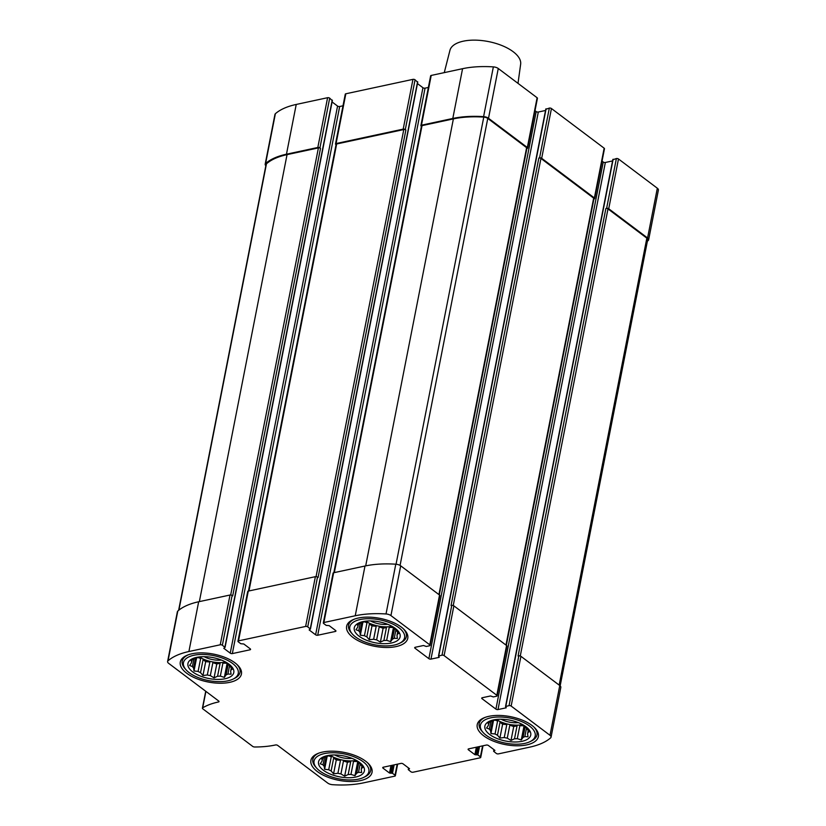 <?xml version="1.0" encoding="UTF-8"?>
<svg xmlns="http://www.w3.org/2000/svg" width="826" height="826" viewBox="0 0 826 826"><rect width="100%" height="100%" fill="white"/><g stroke="black" fill="none" stroke-linecap="round" stroke-linejoin="round"><path stroke-width="1.24" d="M196.65 657.351A23.365 10.655 -168.9 0 0 194.471 673.118A23.365 10.655 -168.9 0 0 228.761 677.609A23.365 10.655 -168.9 0 0 223.237 660.831A23.365 10.655 -168.9 0 0 202.133 656.701A23.365 10.655 -168.9 0 0 196.65 657.351M192.055 659.912L191.725 661.605L190.951 660.459L194.451 658.838A20.134 9.189 -168.9 0 1 196.258 657.981L202.019 656.742A20.134 9.189 -168.9 0 1 202.938 656.67M191.725 661.605A20.134 9.189 -168.9 0 0 191.425 662.545A20.134 9.189 -168.9 0 0 191.364 662.968L189.608 665.477L192.396 666.53A20.134 9.189 -168.9 0 0 193.583 668.017L194.007 670.98L198.106 671.424A20.134 9.189 -168.9 0 0 200.522 672.643L202.959 675.513L207.316 674.976A20.134 9.189 -168.9 0 0 210.32 675.606L214.068 677.857L217.568 676.236A20.134 9.189 -168.9 0 0 220.346 676.102L224.352 677.382L226.097 674.873A20.134 9.189 -168.9 0 0 227.914 674.016L231.063 674.202L230.64 671.239A20.134 9.189 -168.9 0 0 230.939 670.299A20.134 9.189 -168.9 0 0 231.001 669.886L232.395 669.194L229.969 666.324A20.134 9.189 -168.9 0 0 228.781 664.827L224.259 661.43A20.134 9.189 -168.9 0 0 222.504 660.511M195.494 658.301L193.583 668.017M193.862 659.086L192.396 666.53M191.529 662.142L191.364 662.968M199.5 657.011A20.134 9.189 -168.9 0 0 225.508 662.132M231.383 667.945L231.001 669.886M231.301 667.852L230.64 671.239M229.545 665.725L227.914 674.016M228.234 663.98L226.097 674.873M226.303 662.607A20.134 9.189 11.1 0 1 222.886 663.133L220.346 676.102M220.108 663.268L216.784 663.98L212.86 662.638A20.134 9.189 11.1 0 0 220.108 663.268L217.568 676.236M212.86 662.638L210.32 675.606M209.866 662.008L205.684 661.636L203.072 659.675A20.134 9.189 11.1 0 0 209.866 662.008L207.316 674.976M203.072 659.675L200.522 672.643M198.581 657.145A20.134 9.189 11.1 0 0 200.656 658.456L198.106 671.424M362.975 621.606A23.365 10.655 -168.9 0 0 360.797 637.373A23.365 10.655 -168.9 0 0 395.096 641.864A23.365 10.655 -168.9 0 0 389.562 625.086A23.365 10.655 -168.9 0 0 368.468 620.945A23.365 10.655 -168.9 0 0 362.975 621.606M358.391 624.167L358.05 625.86L357.276 624.714L360.776 623.093A20.134 9.189 -168.9 0 1 362.593 622.236L368.355 620.997A20.134 9.189 -168.9 0 1 369.263 620.925M358.05 625.86A20.134 9.189 -168.9 0 0 357.751 626.8A20.134 9.189 -168.9 0 0 357.699 627.223L355.944 629.722L358.732 630.785A20.134 9.189 -168.9 0 0 359.919 632.272L360.342 635.235L364.442 635.679A20.134 9.189 -168.9 0 0 366.858 636.898L369.294 639.768L373.651 639.231A20.134 9.189 -168.9 0 0 376.656 639.861L380.394 642.112L383.894 640.491A20.134 9.189 -168.9 0 0 386.682 640.356L390.677 641.626L392.433 639.128A20.134 9.189 -168.9 0 0 394.25 638.261L397.389 638.457L396.976 635.493A20.134 9.189 -168.9 0 0 397.275 634.554A20.134 9.189 -168.9 0 0 397.337 634.141L398.731 633.449L396.294 630.568A20.134 9.189 -168.9 0 0 395.107 629.082L390.584 625.685A20.134 9.189 -168.9 0 0 388.839 624.766M361.829 622.556L359.919 632.272M360.188 623.341L358.732 630.785M357.854 626.397L357.699 627.223M365.835 621.266A20.134 9.189 -168.9 0 0 391.834 626.387M397.719 632.189L397.337 634.141M397.636 632.096L396.976 635.493M395.871 629.98L394.25 638.261M394.57 628.235L392.433 639.128M392.629 626.862A20.134 9.189 11.1 0 1 389.222 627.388L386.682 640.356M386.444 627.523L383.119 628.235L379.196 626.893A20.134 9.189 11.1 0 0 386.444 627.523L383.894 640.491M379.196 626.893L376.656 639.861M376.191 626.263L372.01 625.891L369.398 623.929A20.134 9.189 11.1 0 0 376.191 626.263L373.651 639.231M369.398 623.929L366.858 636.898M364.916 621.4A20.134 9.189 11.1 0 0 366.981 622.701L364.442 635.679M493.587 719.911A23.365 10.655 -168.9 0 0 491.408 735.677A23.365 10.655 -168.9 0 0 525.708 740.168A23.365 10.655 -168.9 0 0 520.173 723.39A23.365 10.655 -168.9 0 0 499.08 719.25A23.365 10.655 -168.9 0 0 493.587 719.911M489.002 722.461L488.662 724.165L487.887 723.018L491.387 721.397A20.134 9.189 -168.9 0 1 493.205 720.54L498.956 719.301A20.134 9.189 -168.9 0 1 499.875 719.229M488.662 724.165A20.134 9.189 -168.9 0 0 488.362 725.104A20.134 9.189 -168.9 0 0 488.3 725.517L486.555 728.026L489.343 729.09A20.134 9.189 -168.9 0 0 490.53 730.576L490.954 733.54L495.053 733.973A20.134 9.189 -168.9 0 0 497.469 735.202L499.895 738.072L504.263 737.535A20.134 9.189 -168.9 0 0 507.267 738.165L511.005 740.416L514.505 738.795A20.134 9.189 -168.9 0 0 517.283 738.661L521.289 739.931L523.044 737.422A20.134 9.189 -168.9 0 0 524.861 736.565L528 736.761L527.587 733.798A20.134 9.189 -168.9 0 0 527.886 732.858A20.134 9.189 -168.9 0 0 527.948 732.445L529.342 731.743L526.905 728.873A20.134 9.189 -168.9 0 0 525.718 727.386L521.196 723.989A20.134 9.189 -168.9 0 0 519.44 723.07M492.441 720.861L490.53 730.576M490.799 721.645L489.343 729.09M488.465 724.691L488.3 725.517M496.447 719.57A20.134 9.189 -168.9 0 0 522.445 724.691M528.33 730.494L527.948 732.445M528.248 730.401L527.587 733.798M526.482 728.274L524.861 736.565M525.181 726.539L523.044 737.422M523.24 725.166A20.134 9.189 11.1 0 1 519.833 725.693L517.283 738.661M517.055 725.827L513.731 726.539L509.807 725.197A20.134 9.189 11.1 0 0 517.055 725.827L514.505 738.795M509.807 725.197L507.267 738.165M506.803 724.557L502.621 724.195L500.009 722.234A20.134 9.189 11.1 0 0 506.803 724.557L504.263 737.535M500.009 722.234L497.469 735.202M495.528 719.704A20.134 9.189 11.1 0 0 497.593 721.005L495.053 733.973M327.251 755.656A23.365 10.655 -168.9 0 0 325.083 771.422A23.365 10.655 -168.9 0 0 359.372 775.913A23.365 10.655 -168.9 0 0 353.838 759.135A23.365 10.655 -168.9 0 0 332.744 754.995A23.365 10.655 -168.9 0 0 327.251 755.656M322.667 758.216L322.336 759.91L321.562 758.764L325.062 757.143A20.134 9.189 -168.9 0 1 326.869 756.286L332.63 755.047A20.134 9.189 -168.9 0 1 333.539 754.974M322.336 759.91A20.134 9.189 -168.9 0 0 322.037 760.849A20.134 9.189 -168.9 0 0 321.975 761.273L320.22 763.771L323.007 764.835A20.134 9.189 -168.9 0 0 324.195 766.322L324.618 769.285L328.717 769.729A20.134 9.189 -168.9 0 0 331.133 770.947L333.57 773.817L337.927 773.281A20.134 9.189 -168.9 0 0 340.931 773.91L344.669 776.161L348.18 774.54A20.134 9.189 -168.9 0 0 350.957 774.406L354.963 775.676L356.708 773.167A20.134 9.189 -168.9 0 0 358.525 772.31L361.674 772.506L361.251 769.543A20.134 9.189 -168.9 0 0 361.551 768.603A20.134 9.189 -168.9 0 0 361.612 768.19L363.006 767.499L360.58 764.618A20.134 9.189 -168.9 0 0 359.382 763.131L354.87 759.734A20.134 9.189 -168.9 0 0 353.115 758.815M326.105 756.606L324.195 766.322M324.473 757.39L323.007 764.835M322.13 760.447L321.975 761.273M330.111 755.315A20.134 9.189 -168.9 0 0 356.12 760.436M361.995 766.239L361.612 768.19M361.912 766.146L361.251 769.543M360.146 764.029L358.525 772.31M358.845 762.284L356.708 773.167M356.904 760.911A20.134 9.189 11.1 0 1 353.497 761.438L350.957 774.406M350.72 761.572L347.395 762.284L343.471 760.942A20.134 9.189 11.1 0 0 350.72 761.572L348.18 774.54M343.471 760.942L340.931 773.91M340.477 760.312L336.285 759.941L333.683 757.979A20.134 9.189 11.1 0 0 340.477 760.312L337.927 773.281M333.683 757.979L331.133 770.947M329.192 755.449A20.134 9.189 11.1 0 0 331.257 756.75L328.717 769.729M613.016 159.717L616.382 158.54A1.518 0.692 11.1 0 1 618.488 158.984L657.331 188.225A5.132 2.344 11.1 0 1 658.394 190.073L648.627 239.829A5.132 2.344 11.1 0 1 648.203 240.531A72.182 32.926 11.1 0 1 647.388 241.223M265.848 165.706A5.132 2.344 11.1 0 1 265.177 164.198L274.944 114.432A5.132 2.344 11.1 0 1 275.368 113.73A72.182 32.926 11.1 0 1 296.235 104.448L327.592 97.705A1.518 0.692 11.1 0 1 329.688 98.149L332.145 100.524M332.073 101.939L337.566 106.069L230.237 653.149L223.763 648.286L225.054 647.419L222.359 645.23A1.518 0.692 11.1 0 0 220.253 644.786L188.906 651.528A72.182 32.926 11.1 0 0 168.039 660.81A5.132 2.344 11.1 0 0 167.606 661.512A5.132 2.344 11.1 0 0 168.669 663.35L218.725 701.037A1.518 0.692 11.1 0 1 219.035 701.573A1.518 0.692 11.1 0 1 218.477 701.976A69.332 31.625 11.1 0 0 202.69 707.82A1.9 0.867 11.1 0 0 202.411 708.161A1.9 0.867 11.1 0 0 202.804 708.842L252.673 746.384A1.9 0.867 11.1 0 0 254.728 746.993A69.332 31.625 11.1 0 0 275.574 744.959A1.518 0.692 11.1 0 1 277.67 745.403L327.736 783.079A5.132 2.344 11.1 0 0 332.641 784.7A72.182 32.926 11.1 0 0 363.43 782.883L394.787 776.151A1.518 0.692 11.1 0 0 395.355 775.748A1.518 0.692 11.1 0 0 395.035 775.201L392.495 773.281L389.511 773.033L383.037 768.159A1.518 0.692 11.1 0 1 382.727 767.612A1.518 0.692 11.1 0 1 383.295 767.209L400.951 763.41A1.518 0.692 11.1 0 1 403.057 763.854L409.531 768.727L408.24 769.595L410.935 771.783A1.518 0.692 11.1 0 0 413.041 772.227L480.164 757.803A1.518 0.692 11.1 0 0 480.732 757.39A1.518 0.692 11.1 0 0 480.412 756.853L477.872 754.933L474.888 754.685L468.414 749.812A1.518 0.692 11.1 0 1 468.094 749.265A1.518 0.692 11.1 0 1 468.662 748.862L486.328 745.062A1.518 0.692 11.1 0 1 488.434 745.506L494.908 750.38L493.607 751.247L496.312 753.436A1.518 0.692 11.1 0 0 498.408 753.88L529.765 747.138A72.182 32.926 11.1 0 0 550.632 737.855A5.132 2.344 11.1 0 0 551.056 737.153A5.132 2.344 11.1 0 0 550.002 735.305L511.149 706.065A1.518 0.692 11.1 0 0 509.053 705.631L505.533 706.519L506.255 707.789L498.006 709.565A1.518 0.692 11.1 0 1 495.91 709.121L482.033 698.682A1.518 0.692 11.1 0 1 481.723 698.135A1.518 0.692 11.1 0 1 482.291 697.733L490.53 695.967L493.329 696.927L496.571 696.235A1.518 0.692 11.1 0 0 497.138 695.833A1.518 0.692 11.1 0 0 496.818 695.285L444.109 655.617A1.518 0.692 11.1 0 0 442.013 655.173L438.492 656.071L439.215 657.341L430.976 659.107A1.518 0.692 11.1 0 1 428.87 658.663L415.003 648.224A1.518 0.692 11.1 0 1 414.683 647.677A1.518 0.692 11.1 0 1 415.251 647.274L423.49 645.509L426.288 646.469L429.53 645.777A1.518 0.692 11.1 0 0 430.098 645.374A1.518 0.692 11.1 0 0 429.778 644.827L390.935 615.587A5.132 2.344 11.1 0 0 386.021 613.966A72.182 32.926 11.1 0 0 355.232 615.773L323.885 622.515A1.518 0.692 11.1 0 0 323.317 622.918A1.518 0.692 11.1 0 0 323.627 623.465L326.167 625.375L329.161 625.633L335.624 630.506A1.518 0.692 11.1 0 1 335.945 631.054A1.518 0.692 11.1 0 1 335.377 631.456L317.711 635.246A1.518 0.692 11.1 0 1 315.615 634.802L309.141 629.939L310.431 629.071L307.726 626.882A1.518 0.692 11.1 0 0 305.63 626.438L238.507 640.862A1.518 0.692 11.1 0 0 237.94 641.265A1.518 0.692 11.1 0 0 238.249 641.812L240.8 643.722L243.784 643.981L250.257 648.854A1.518 0.692 11.1 0 1 250.567 649.401A1.518 0.692 11.1 0 1 249.999 649.804L232.333 653.593A1.518 0.692 11.1 0 1 230.237 653.149M342.996 105.8L339.672 106.513A1.518 0.692 11.1 0 1 337.566 106.069M336.037 144.653L335.821 144.498A1.518 0.692 11.1 0 1 335.511 143.951L345.268 94.185A1.518 0.692 11.1 0 1 345.836 93.782L412.959 79.358A1.518 0.692 11.1 0 1 415.065 79.802L417.512 82.177M417.45 83.591L422.943 87.721L315.615 634.802M428.364 87.453L425.049 88.165A1.518 0.692 11.1 0 1 422.943 87.721M421.405 126.306L421.198 126.151A1.518 0.692 11.1 0 1 420.888 125.604L430.645 75.837A1.518 0.692 11.1 0 1 431.213 75.434L462.57 68.692A72.182 32.926 11.1 0 1 493.359 66.885A5.132 2.344 11.1 0 1 498.264 68.506L537.117 97.747A1.518 0.692 11.1 0 1 537.427 98.294L527.669 148.05A1.518 0.692 11.1 0 1 527.102 148.453L526.874 148.504M535 110.674L536.198 111.582L428.87 658.663M545.532 110.477L538.304 112.026A1.518 0.692 11.1 0 1 536.198 111.582M545.976 109.259L549.342 108.092A1.518 0.692 11.1 0 1 551.448 108.526L604.157 148.205A1.518 0.692 11.1 0 1 604.467 148.742L594.699 198.508A1.518 0.692 11.1 0 1 594.142 198.911L593.915 198.963M602.04 161.132L603.238 162.041L495.91 709.121M612.572 160.925L605.344 162.485A1.518 0.692 11.1 0 1 603.238 162.041M616.382 158.54L606.625 208.307L605.881 208.472L518.078 656.02L518.811 655.865A1.518 0.692 11.1 0 1 520.917 656.309L559.77 685.549A5.132 2.344 11.1 0 1 560.823 687.387L551.056 737.153M167.606 661.512L177.373 611.746A5.132 2.344 11.1 0 1 177.796 611.044A72.182 32.926 11.1 0 1 198.663 601.762L230.02 595.019A1.518 0.692 11.1 0 1 232.116 595.463L232.695 595.897L320.509 148.35L319.93 147.916A1.518 0.692 11.1 0 0 317.824 147.472L286.467 154.204A72.182 32.926 11.1 0 0 265.611 163.496A5.132 2.344 11.1 0 0 265.177 164.198M237.94 641.265L247.707 591.499A1.518 0.692 11.1 0 1 248.275 591.096L315.387 576.672A1.518 0.692 11.1 0 1 317.494 577.116L318.072 577.55L405.876 130.002L405.298 129.568A1.518 0.692 11.1 0 0 403.202 129.124L336.079 143.548A1.518 0.692 11.1 0 0 335.511 143.951M323.317 622.918L333.074 573.151A1.518 0.692 11.1 0 1 333.642 572.748L364.999 566.017A72.182 32.926 11.1 0 1 395.788 564.199A5.132 2.344 11.1 0 1 400.693 565.82L439.546 595.061A1.518 0.692 11.1 0 1 439.855 595.608L430.098 645.374M549.342 108.092L539.585 157.849L538.841 158.014L451.037 605.561L451.77 605.406A1.518 0.692 11.1 0 1 453.877 605.85L506.586 645.519A1.518 0.692 11.1 0 1 506.896 646.066L497.138 695.833M606.625 208.307A1.518 0.692 11.1 0 1 608.721 208.751L647.574 237.991A5.132 2.344 11.1 0 1 648.627 239.829M420.888 125.604A1.518 0.692 11.1 0 1 421.446 125.201L452.803 118.459A72.182 32.926 11.1 0 1 483.592 116.642A5.132 2.344 11.1 0 1 488.507 118.273L527.349 147.513A1.518 0.692 11.1 0 1 527.669 148.05M539.585 157.849A1.518 0.692 11.1 0 1 541.68 158.293L594.39 197.961A1.518 0.692 11.1 0 1 594.699 198.508M229.814 682.317A31.151 14.207 11.1 0 1 196.227 678.476A31.151 14.207 11.1 0 1 180.295 662.06A31.151 14.207 11.1 0 1 191.911 653.789A31.151 14.207 11.1 0 1 225.498 657.63A31.151 14.207 11.1 0 1 241.429 674.047A31.151 14.207 11.1 0 1 229.814 682.317M396.15 646.572A31.151 14.207 11.1 0 1 362.552 642.731A31.151 14.207 11.1 0 1 346.621 626.304A31.151 14.207 11.1 0 1 358.236 618.044A31.151 14.207 11.1 0 1 391.834 621.885A31.151 14.207 11.1 0 1 407.765 638.302A31.151 14.207 11.1 0 1 396.15 646.572M526.761 744.876A31.151 14.207 11.1 0 1 493.163 741.036A31.151 14.207 11.1 0 1 477.232 724.608A31.151 14.207 11.1 0 1 488.847 716.338A31.151 14.207 11.1 0 1 522.445 720.189A31.151 14.207 11.1 0 1 538.376 736.606A31.151 14.207 11.1 0 1 526.761 744.876M360.425 780.622A31.151 14.207 11.1 0 1 326.838 776.781A31.151 14.207 11.1 0 1 310.906 760.354A31.151 14.207 11.1 0 1 322.512 752.094A31.151 14.207 11.1 0 1 356.109 755.935A31.151 14.207 11.1 0 1 372.041 772.351A31.151 14.207 11.1 0 1 360.425 780.622M605.881 208.472A1.518 0.692 11.1 0 1 607.988 208.906L646.841 238.146A4.182 1.91 11.1 0 1 647.698 239.654L560.152 685.869M538.841 158.014A1.518 0.692 11.1 0 1 540.947 158.458L593.657 198.126A1.518 0.692 11.1 0 1 593.966 198.674L506.338 645.333M333.828 572.707L421.466 126.037A1.518 0.692 11.1 0 1 422.024 125.635L453.381 118.892A71.232 32.493 11.1 0 1 483.768 117.106A4.182 1.91 11.1 0 1 487.763 118.428L526.616 147.668A1.518 0.692 11.1 0 1 526.926 148.215L439.298 594.875M248.45 591.055L336.089 144.385A1.518 0.692 11.1 0 1 336.657 143.982L403.78 129.558A1.518 0.692 11.1 0 1 405.876 130.002M178.612 610.362L266.106 164.374A4.182 1.91 11.1 0 1 266.457 163.806A71.232 32.493 11.1 0 1 287.045 154.638L318.402 147.906A1.518 0.692 11.1 0 1 320.509 148.35M334.788 754.974A15.198 6.928 -168.9 0 0 351.959 758.34M318.877 753.106A29.447 13.433 -168.9 0 0 312.837 759.362A29.447 13.433 -168.9 0 0 315.594 766.92L316.688 768.149A27.929 12.741 -168.9 0 0 363.739 777.38A27.929 12.741 -168.9 0 0 360.549 759.982A27.929 12.741 -168.9 0 0 324.484 753.57A27.929 12.741 -168.9 0 0 316.688 768.149M363.739 777.38L365.216 776.657A29.447 13.433 -168.9 0 0 370.626 770.699A29.447 13.433 -168.9 0 0 367.394 762.625M204.177 656.67A15.198 6.928 -168.9 0 0 221.347 660.036M370.513 620.925A15.198 6.928 -168.9 0 0 387.683 624.291M501.124 719.229A15.198 6.928 -168.9 0 0 518.294 722.595M485.213 717.36A29.447 13.433 -168.9 0 0 479.173 723.617A29.447 13.433 -168.9 0 0 481.93 731.175L483.024 732.404A27.929 12.741 -168.9 0 0 530.075 741.634A27.929 12.741 -168.9 0 0 526.885 724.237A27.929 12.741 -168.9 0 0 490.809 717.825A27.929 12.741 -168.9 0 0 483.024 732.404M530.075 741.634L531.552 740.901A29.447 13.433 -168.9 0 0 536.962 734.954A29.447 13.433 -168.9 0 0 533.73 726.88M354.602 619.066A29.447 13.433 -168.9 0 0 348.562 625.313A29.447 13.433 -168.9 0 0 351.318 632.871L352.413 634.1A27.929 12.741 -168.9 0 0 399.464 643.33A27.929 12.741 -168.9 0 0 396.274 625.932A27.929 12.741 -168.9 0 0 360.208 619.521A27.929 12.741 -168.9 0 0 352.413 634.1M399.464 643.33L400.94 642.607A29.447 13.433 -168.9 0 0 406.351 636.65A29.447 13.433 -168.9 0 0 403.119 628.576M188.266 654.812A29.447 13.433 -168.9 0 0 182.226 661.058A29.447 13.433 -168.9 0 0 184.993 668.616L186.077 669.845A27.929 12.741 -168.9 0 0 233.128 679.075A27.929 12.741 -168.9 0 0 229.938 661.678A27.929 12.741 -168.9 0 0 193.873 655.266A27.929 12.741 -168.9 0 0 186.077 669.845M233.128 679.075L234.605 678.352A29.447 13.433 -168.9 0 0 240.015 672.395A29.447 13.433 -168.9 0 0 236.783 664.331M357.937 761.551L353.497 761.438M357.679 761.799L354.963 775.676M331.257 756.75L328.077 755.666M327.21 756.089L324.618 769.285M336.285 759.941L333.57 773.817M347.395 762.284L344.669 776.161M524.273 725.796L519.833 725.693M524.014 726.054L521.289 739.931M497.593 721.005L494.413 719.921M493.535 720.344L490.954 733.54M502.621 724.195L499.895 738.072M513.731 726.539L511.005 740.416M393.661 627.502L389.222 627.388M393.403 627.75L390.677 641.626M366.981 622.701L363.801 621.617M362.934 622.04L360.342 635.235M372.01 625.891L369.294 639.768M383.119 628.235L380.394 642.112M227.326 663.247L222.886 663.133M227.078 663.505L224.352 677.382M200.656 658.456L197.466 657.362M196.598 657.785L194.007 670.98M205.684 661.636L202.959 675.513M216.784 663.98L214.068 677.857M518.005 83.354L520.648 64.222A36.045 16.437 -168.9 0 0 488.383 41.558A36.045 16.437 -168.9 0 0 449.943 50.345L444.264 72.626M520.917 656.309L511.149 706.065M559.77 685.549L550.002 735.305M482.57 745.878L480.412 756.853M397.192 764.226L395.035 775.201M205.911 691.383L202.69 707.82M218.663 700.985L218.477 701.976M177.796 611.044L168.039 660.81M198.663 601.762L188.906 651.528M230.02 595.019L220.253 644.786M232.116 595.463L222.359 645.23M248.275 591.096L238.507 640.862M315.387 576.672L305.63 626.438M317.494 577.116L307.726 626.882M333.642 572.748L323.885 622.515M364.999 566.017L355.232 615.773M395.788 564.199L386.021 613.966M400.693 565.82L390.935 615.587M439.546 595.061L429.778 644.827M451.77 605.406L442.013 655.173M453.877 605.85L444.109 655.617M506.586 645.519L496.818 695.285M518.811 655.865L509.053 705.631M618.488 158.984L608.721 208.751M657.331 188.225L647.574 237.991M494.134 749.802L493.896 751.04M468.6 748.883L468.414 749.812M476.354 747.21L474.888 754.685M477.49 746.962L475.931 754.902M478.378 746.776L476.819 754.716M479.524 746.528L477.872 754.933M408.767 768.149L408.519 769.388M383.223 767.23L383.037 768.159M390.977 765.557L389.511 773.033M392.123 765.31L390.564 773.25M393 765.124L391.441 773.064M394.147 764.876L392.495 773.281M275.368 113.73L265.611 163.496M296.235 104.448L286.467 154.204M327.592 97.705L317.824 147.472M329.688 98.149L319.93 147.916M332.228 100.06L224.899 647.14M339.672 106.513L232.333 653.593M250.195 648.802L249.999 649.804M345.836 93.782L336.079 143.548M412.959 79.358L403.202 129.124M415.065 79.802L405.298 129.568M417.605 81.712L310.277 628.793M425.049 88.165L317.711 635.246M335.573 630.455L335.377 631.456M431.213 75.434L421.446 125.201M462.57 68.692L452.803 118.459M493.359 66.885L483.592 116.642M498.264 68.506L488.507 118.273M537.117 97.747L527.349 147.513M415.179 647.295L415.003 648.224M538.304 112.026L430.976 659.107M546.11 108.784L438.771 655.865M551.448 108.526L541.68 158.293M604.157 148.205L594.39 197.961M482.219 697.753L482.033 698.682M605.344 162.485L498.006 709.565M613.15 159.242L505.811 706.323M646.841 238.146L559.15 685.084M607.988 208.906L520.277 655.978M593.657 198.126L505.966 645.054M540.947 158.458L453.237 605.53M526.616 147.668L438.926 594.596M487.763 118.428L400.073 565.418M483.768 117.106L396.046 564.22M453.381 118.892L365.691 565.872M422.024 125.635L334.334 572.604M403.78 129.558L316.059 576.641M336.657 143.982L248.967 590.951M318.402 147.906L230.691 594.988M287.045 154.638L199.355 601.607M266.457 163.806L178.891 610.135M483.003 745.785L480.732 757.39M397.636 764.133L395.355 775.748M205.726 691.248L202.411 708.161M493.927 749.647L493.607 751.247M408.55 767.994L408.24 769.595M332.393 100.338L225.054 647.419M417.76 81.991L310.431 629.071M545.821 108.991L438.492 656.071M612.861 159.439L505.533 706.519M313.477 756.131L312.837 759.362M371.256 767.468L370.626 770.699M479.803 720.386L479.173 723.617M537.592 731.722L536.962 734.954M349.191 622.081L348.562 625.313M406.981 633.418L406.351 636.65M182.866 657.826L182.226 661.058M240.645 669.163L240.015 672.395"/></g></svg>
